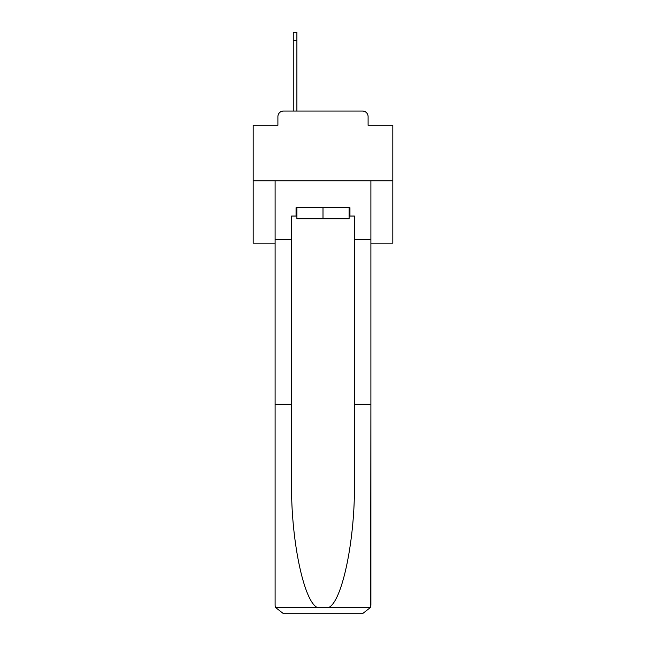 <?xml version="1.0" encoding="UTF-8"?>
<svg xmlns="http://www.w3.org/2000/svg" width="646" height="646" viewBox="0 0 646 646"><rect width="100%" height="100%" fill="white"/><g stroke="black" fill="none" stroke-linecap="round" stroke-linejoin="round"><path stroke-width="0.97" d="M277.901 116.635L277.901 125.292L277.901 116.635A5.588 5.588 0 0 1 283.489 111.047L293.26 111.047L293.26 32.3L296.894 32.3L296.894 111.047L301.222 111.047M370.893 243.138L392.816 243.138L392.816 125.292L368.099 125.292L368.099 116.635A5.588 5.588 0 0 0 362.511 111.047L283.489 111.047M392.816 180.864L253.184 180.864L253.184 125.292L277.901 125.292M253.184 180.864L253.184 243.138L275.107 243.138M344.778 111.047L362.511 111.047M368.099 125.292L368.099 116.635M349.106 216.047L349.946 216.047L349.946 207.673L296.054 207.673L296.054 216.047L291.588 216.047L291.588 404.259L275.107 404.259L275.107 605.326L275.349 607.329L283.489 613.7L362.511 613.7L370.651 607.329L370.893 404.259L370.893 605.326M341.29 613.7L362.511 613.7L341.29 613.7M291.588 404.259L291.588 482.376C290.716 537.868 303.321 600.037 316.92 607.329L329.08 607.329C342.679 600.037 355.284 537.868 354.412 482.376L354.412 216.047L349.946 216.047M275.107 605.326L275.107 180.864L370.893 180.864L370.893 239.505L354.412 239.505M291.588 239.505L275.107 239.505M370.893 239.505L370.893 404.259L354.412 404.259M296.054 216.047L296.894 216.047M296.894 207.673L296.894 218.841L349.106 218.841L349.106 207.673M323 207.673L323 218.841M275.349 607.329L316.92 607.329M329.08 607.329L370.651 607.329M293.26 40.674L296.894 40.674"/></g></svg>
